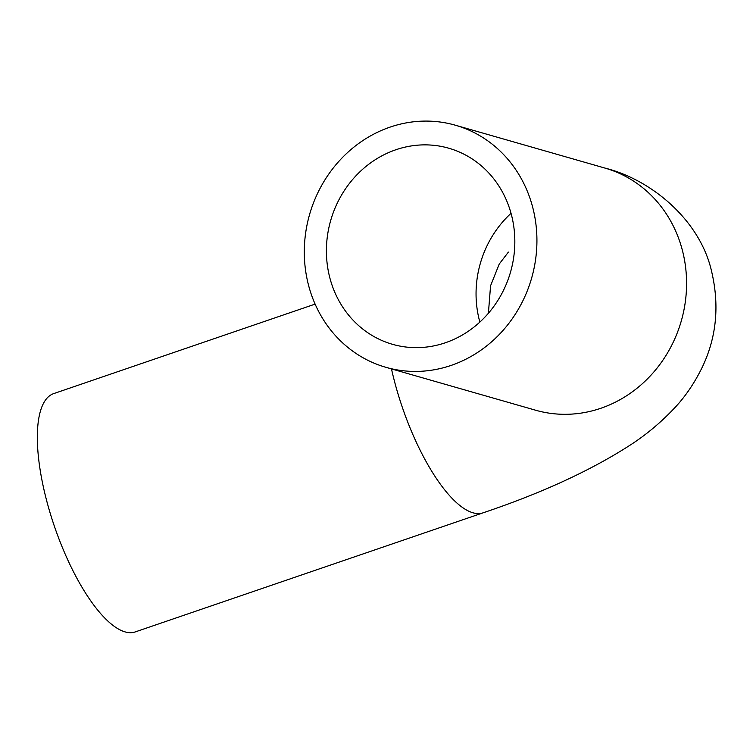 <?xml version="1.0" encoding="UTF-8"?>
<svg xmlns="http://www.w3.org/2000/svg" width="753" height="753" viewBox="0 0 753 753"><rect width="100%" height="100%" fill="white"/><g stroke="black" fill="none" stroke-linecap="round" stroke-linejoin="round"><path stroke-width="1.13" d="M329.72 277.377A102.003 93.551 106 0 1 355.237 176.56A102.003 93.551 106 0 1 448.722 148.2A102.003 93.551 106 0 1 510.543 272.031A102.003 93.551 106 0 1 392.52 344.319A102.003 93.551 106 0 1 329.72 277.377M308.391 284.681A125.939 115.491 106 0 1 339.895 160.22A125.939 115.491 106 0 1 455.311 125.196A125.939 115.491 106 0 1 531.637 278.073A125.939 115.491 106 0 1 385.922 367.323A125.939 115.491 106 0 1 308.391 284.681M385.922 367.323L535.571 410.206A125.939 115.491 106 0 0 681.286 320.957A125.939 115.491 106 0 0 604.96 168.079C651.863 179.788 700.299 220.554 711.66 271.664C719.548 305.313 716.536 336.902 702.634 366.429C694.915 382.449 685.616 396.247 674.735 407.815C660.899 422.499 645.923 435.008 629.819 445.343C590.578 470.597 541.699 493.083 483.162 512.802L135.276 631.908A125.939 42.309 -108.9 0 1 46.206 498.928A125.939 42.309 -108.9 0 1 53.689 393.612L315.112 304.108M479.849 322.096A102.003 93.551 106 0 1 479.369 320.27A102.003 93.551 106 0 1 511.033 213.306M483.162 512.802A125.939 42.309 -108.9 0 1 394.092 379.823A125.939 42.309 -108.9 0 1 391.485 368.914M508.397 252.095L499.23 264.049L490.561 285.801L488.405 313.248M604.96 168.079L455.311 125.196"/></g></svg>
